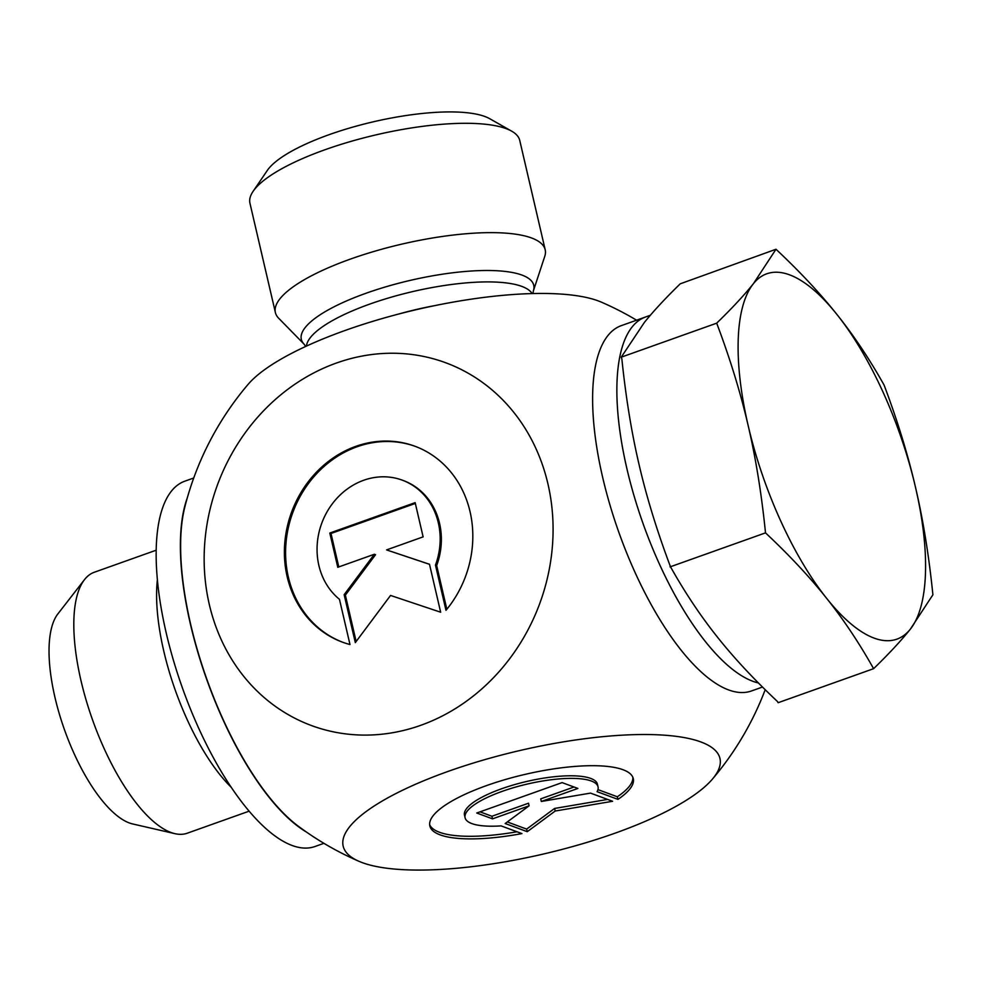 <?xml version="1.0" encoding="UTF-8"?>
<svg xmlns="http://www.w3.org/2000/svg" width="982" height="982" viewBox="0 0 982 982"><rect width="100%" height="100%" fill="white"/><g stroke="black" fill="none" stroke-linecap="round" stroke-linejoin="round"><path stroke-width="1.47" d="M349.985 644.523A104.448 92.725 110.3 0 1 342.374 642.13A104.448 92.725 110.3 0 1 291.642 512.003A104.448 92.725 110.3 0 1 414.846 446.209A104.448 92.725 110.3 0 1 445.988 610.313L435.468 565.104A68.249 60.589 -69.7 0 0 402.289 480.161A68.249 60.589 -69.7 0 0 325.877 513.979A68.249 60.589 -69.7 0 0 339.465 599.327L349.985 644.523M415.447 446.429A104.448 92.725 -69.7 0 0 292.832 512.444A104.448 92.725 -69.7 0 0 342.976 642.351M402.289 480.161L403.479 480.603A68.249 60.589 110.3 0 1 436.671 565.546L446.847 609.282M435.468 565.104L436.671 565.546M329.817 533.042L415.153 502.637L423.119 536.872L386.564 549.908L429.502 564.269L440.66 612.216L390.541 595.448L355.312 642.621L344.154 594.687L374.351 554.265L337.783 567.289L329.817 533.042L331.008 533.484L338.79 566.933M374.351 554.265L375.541 554.707L345.357 595.129L356.147 641.516M344.154 594.687L345.357 595.129M429.515 564.319L386.564 549.908M415.337 503.435L331.008 533.484M617.936 799.373L597.105 791.676A68.249 18.732 166.9 0 0 598.038 786.827A68.249 18.732 166.9 0 0 527.322 784.053A68.249 18.732 166.9 0 0 465.087 817.761A68.249 18.732 166.9 0 0 501.09 825.887L521.921 833.595A104.448 28.662 -13.1 0 1 429.834 825.972A104.448 28.662 -13.1 0 1 525.063 774.381A104.448 28.662 -13.1 0 1 633.292 778.628A104.448 28.662 -13.1 0 1 617.936 799.373L617.334 796.783A104.448 28.662 166.9 0 0 632.874 777.351M429.65 824.647A104.448 28.662 166.9 0 0 517.011 831.779M465.087 817.761L464.486 815.17A68.249 18.732 -13.1 0 1 526.72 781.463A68.249 18.732 -13.1 0 1 597.437 784.225L598.038 786.827M597.952 789.614L617.334 796.783M480.026 811.844L491.933 816.251L528.5 803.227L529.102 805.817L492.534 818.853L476.761 813.01L562.097 782.605L577.882 788.436L541.315 801.472L590.501 793.112L612.596 801.275L555.198 811.034L527.26 831.693L505.165 823.517L529.102 805.817M492.534 818.853L491.933 816.251M507.301 821.934L526.647 829.103L554.597 808.444L607.6 799.434M527.26 831.693L526.647 829.103M555.198 811.034L554.597 808.444M541.315 801.472L540.714 798.869L574.016 787.012M511.683 131.171L489.699 118.699A119.117 32.688 166.9 0 0 484.887 116.502A119.117 32.688 166.9 0 0 367.133 123.29A119.117 32.688 166.9 0 0 267.313 170.451L253.098 191.355A138.511 38.003 -13.1 0 1 369.171 136.51A138.511 38.003 -13.1 0 1 506.086 128.617A138.511 38.003 -13.1 0 1 511.683 131.171A138.511 38.003 -13.1 0 1 519.748 140.438L545.194 249.772A138.511 38.003 -13.1 0 1 544.777 256.302L533.386 290.881A119.313 32.737 166.9 0 0 521.982 275.083A119.313 32.737 166.9 0 0 366.041 293.25A119.313 32.737 166.9 0 0 304.138 344.228L305.684 346.45M304.138 344.228L278.655 318.229A138.511 38.003 -13.1 0 1 275.39 312.558L249.944 203.213A138.511 38.003 -13.1 0 1 253.098 191.355M275.39 312.558A138.511 38.003 -13.1 0 1 375.419 251.024A138.511 38.003 -13.1 0 1 531.532 237.963A138.511 38.003 -13.1 0 1 545.194 249.772M359.093 861.361A193.417 53.065 166.9 0 0 615.039 833.178A193.417 53.065 166.9 0 0 712.392 779.143A193.417 53.065 166.9 0 0 519.539 750.604A193.417 53.065 166.9 0 0 359.093 861.361A304.715 304.715 0 0 1 298.368 826.255A193.417 71.453 -109.6 0 1 206.821 679.2A193.417 71.453 -109.6 0 1 184.739 507.387A304.715 304.715 0 0 1 248.09 384.379A193.417 53.065 -13.1 0 1 345.443 330.345A193.417 53.065 -13.1 0 1 601.401 302.161A304.715 304.715 0 0 1 636.569 320.193M209.313 604.495A193.417 171.715 -69.7 0 0 420.762 725.317A193.417 171.715 -69.7 0 0 547.919 483.831A193.417 171.715 -69.7 0 0 336.458 363.021A193.417 171.715 -69.7 0 0 209.313 604.495M231.347 787.441A138.511 51.174 -109.6 0 1 157.365 579.834M84.452 579.687L57.84 613.959A114.513 42.312 70.4 0 0 54.967 697.416A114.513 42.312 70.4 0 0 132.668 823.947L174.956 833.669A138.511 51.174 -109.6 0 1 80.99 680.624A138.511 51.174 -109.6 0 1 84.452 579.687A138.511 51.174 -109.6 0 1 94.272 572.26L156.163 550.215M249.146 811.157L187.267 833.202A138.511 51.174 -109.6 0 1 174.956 833.669M776.001 249.256C799.974 271.756 820.338 293.557 837.081 314.657A193.908 71.637 70.4 0 0 753.39 283.7A193.908 71.637 70.4 0 0 748.149 425.513C740.6 392.935 730.129 358.811 716.7 323.164C731.995 308.311 744.221 295.165 753.39 283.7L776.001 249.256L680.256 283.81C665.244 298.43 653.251 311.355 644.278 322.587L621.238 357.178L621.852 358.823C625.829 397.293 631.549 432.473 639.024 464.388C646.414 496.34 656.688 529.912 669.847 565.104L671.136 567.927C685.522 593.423 700.964 616.487 717.474 637.158C733.885 657.854 753.881 679.311 777.462 701.516L778.137 702.707L873.599 668.681C859.09 642.817 843.415 619.347 826.586 598.271C809.843 577.17 789.491 555.37 765.506 532.87C761.553 493.848 755.759 458.054 748.149 425.513A193.908 71.637 70.4 0 0 826.586 598.271A193.908 71.637 70.4 0 0 910.289 629.229C901.12 640.694 888.894 653.84 873.599 668.681M932.9 594.785L910.289 629.229A193.908 71.637 70.4 0 0 915.531 487.428A193.908 71.637 70.4 0 0 837.081 314.657C853.91 335.734 869.573 359.203 884.095 385.079C897.523 420.738 907.994 454.85 915.531 487.428C923.154 519.969 928.935 555.763 932.9 594.785M758.435 682.969A193.908 71.637 -109.6 0 1 636.041 502.428A193.908 71.637 -109.6 0 1 645.505 317.014A193.908 71.637 70.4 0 0 635.538 500.82A193.908 71.637 70.4 0 0 757.024 682.613A193.908 71.637 70.4 0 0 758.435 682.969M716.7 323.164L621.238 357.178M765.506 532.87L670.031 566.896M650.329 315.296L621.262 325.656A193.908 71.637 70.4 0 0 611.295 509.462A193.908 71.637 70.4 0 0 732.781 691.254A193.908 71.637 70.4 0 0 751.439 690.972L762.498 687.032M306.224 831.901A193.908 71.637 -109.6 0 1 206.65 679.262A193.908 71.637 -109.6 0 1 187.255 498.034M323.913 843.329L314.977 846.509A193.908 71.637 -109.6 0 1 182.406 687.903A193.908 71.637 -109.6 0 1 184.788 481.192L193.736 478.001M306.445 346.094A116.342 31.927 -13.1 0 1 369.735 304.101A116.342 31.927 -13.1 0 1 532.134 293.581M435.051 305.562A116.342 31.927 166.9 0 0 398.852 313.982M533.386 290.881L532.968 293.557M712.392 779.143A304.715 304.715 0 0 0 765.199 689.708"/></g></svg>

